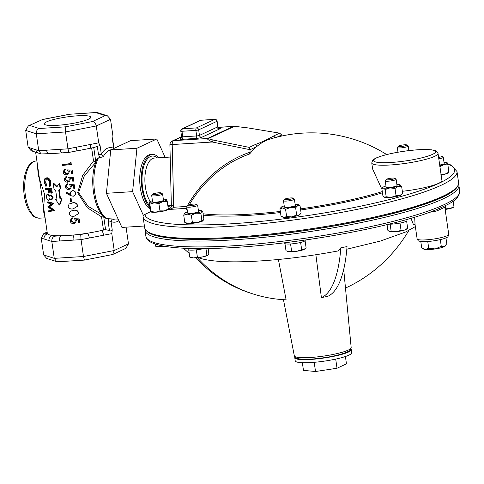 <?xml version="1.0" encoding="UTF-8"?>
<svg xmlns="http://www.w3.org/2000/svg" width="484" height="484" viewBox="0 0 484 484"><rect width="100%" height="100%" fill="white"/><g stroke="black" fill="none" stroke-linecap="round" stroke-linejoin="round"><path stroke-width="0.73" d="M350.948 349.049A28.544 4.447 171.8 0 1 351.275 349.593L351.723 352.697A28.544 4.447 171.8 0 1 348.873 355.165A28.544 4.447 171.8 0 1 317.425 362.008A28.544 4.447 171.8 0 1 295.216 360.84L294.774 357.736A28.544 4.447 171.8 0 1 294.931 357.119M351.275 349.593A28.544 4.447 171.8 0 1 348.426 352.068A28.544 4.447 171.8 0 1 316.978 358.904A28.544 4.447 171.8 0 1 294.774 357.736M158.831 157.772A27.927 12.638 86.4 0 0 152.266 154.408L150.693 154.511A27.927 12.638 86.4 0 0 140.336 188.034A27.927 12.638 86.4 0 0 150.058 209.028M152.266 154.408A27.927 12.638 86.4 0 0 141.909 187.937A27.927 12.638 86.4 0 0 149.834 207.454M143.851 214.926A2.111 1.857 65 0 1 144.885 214.472A2.111 2.087 170.6 0 0 143.089 216.844L144.68 227.867A158.577 24.714 -8.2 0 0 232.84 237.281A158.577 24.714 -8.2 0 0 458.584 182.553L456.993 171.53L451.257 165.159L447.658 163.701M168.154 209.306L168.88 208.997C170.61 207.926 171.415 207.152 171.294 206.674L173.508 207.273L187.006 206.426A2.111 0.956 86.4 0 0 187.006 206.426A2.111 0.405 29.3 0 0 187.006 206.426A123.281 109.523 97.2 0 1 250.059 152.176L249.629 153.991A137.777 62.357 -93.6 0 1 256.695 146.616A137.777 62.357 -93.6 0 1 265.607 140.771A137.777 62.357 -93.6 0 1 269.576 139.229A140.959 140.959 0 0 1 386.698 154.571M381.991 189.48L372.632 169.037L371.754 162.969C373.454 157.415 374.513 159.653 376.086 158.038C382.203 155.37 391.489 153.107 403.94 151.256C412.18 150.088 419.422 149.502 425.678 149.489L432.055 149.852C434.311 151.026 434.608 148.406 438.026 153.422A33.481 5.215 171.8 0 1 434.686 156.32A33.481 5.215 171.8 0 1 397.8 164.342A33.481 5.215 171.8 0 1 371.754 162.969M438.026 153.422L441.916 180.429A33.481 5.215 171.8 0 1 438.577 183.327A33.481 5.215 171.8 0 1 402.331 191.283M455.166 188.802A157.167 24.496 171.8 0 1 233.597 238.025A157.167 24.496 171.8 0 1 149.707 232.822M155.098 194.544A4.344 0.678 171.8 0 1 152.72 194.169A4.344 0.678 171.8 0 1 158.867 192.783A4.344 0.678 171.8 0 1 161.208 192.947A4.344 0.678 171.8 0 1 159.581 193.842A4.344 0.678 171.8 0 1 155.098 194.544M161.208 192.947L162.509 193.896A5.505 0.859 171.8 0 1 162.594 194.017A5.505 0.859 171.8 0 1 154.759 195.917A5.505 0.859 171.8 0 1 151.698 195.59A5.505 0.859 171.8 0 1 151.746 195.445L152.72 194.169M151.698 195.59L152.593 201.822A5.505 0.859 -8.2 0 0 155.654 202.155A5.505 0.859 -8.2 0 0 163.495 200.255L162.594 194.017M438.419 156.157A4.344 0.678 171.8 0 1 439.545 156.06A4.344 0.678 171.8 0 1 441.892 156.223A4.344 0.678 171.8 0 1 438.607 157.469M441.892 156.223L443.187 157.167A5.505 0.859 171.8 0 1 443.277 157.294A5.505 0.859 171.8 0 1 438.8 158.794M439.696 165.026A5.505 0.859 -8.2 0 0 444.173 163.525L443.277 157.294M292.638 198.573A4.344 0.678 171.8 0 1 287.526 199.644A4.344 0.678 171.8 0 1 284.513 199.323A4.344 0.678 171.8 0 1 284.913 199.063A4.344 0.678 171.8 0 1 289.359 198.059A4.344 0.678 171.8 0 1 293.002 198.101A4.344 0.678 171.8 0 1 292.638 198.573M293.002 198.101L294.302 199.045A5.505 0.859 171.8 0 1 294.387 199.172A5.505 0.859 171.8 0 1 293.836 199.644A5.505 0.859 171.8 0 1 287.774 200.969A5.505 0.859 171.8 0 1 283.491 200.739A5.505 0.859 171.8 0 1 283.539 200.6L284.513 199.323M283.491 200.739L284.386 206.977A5.505 0.859 -8.2 0 0 288.67 207.2A5.505 0.859 -8.2 0 0 294.738 205.881A5.505 0.859 -8.2 0 0 295.288 205.404L294.387 199.172M394.575 178.148A4.344 0.678 171.8 0 1 394.738 178.227A4.344 0.678 171.8 0 1 391.604 179.455A4.344 0.678 171.8 0 1 386.45 179.739A4.344 0.678 171.8 0 1 386.256 179.449A4.344 0.678 171.8 0 1 390.092 178.324A4.344 0.678 171.8 0 1 394.575 178.148M394.738 178.227L396.039 179.177A5.505 0.859 171.8 0 1 396.13 179.298A5.505 0.859 171.8 0 1 391.635 180.804A5.505 0.859 171.8 0 1 385.524 181.089A5.505 0.859 171.8 0 1 385.228 180.871A5.505 0.859 171.8 0 1 385.276 180.726L386.256 179.449M385.228 180.871L386.123 187.102A5.505 0.859 -8.2 0 0 386.42 187.326A5.505 0.859 -8.2 0 0 392.536 187.036A5.505 0.859 -8.2 0 0 397.025 185.529L396.13 179.298M193.443 205.361A4.344 0.678 171.8 0 1 187.786 205.422A4.344 0.678 171.8 0 1 190.642 204.466A4.344 0.678 171.8 0 1 196.268 204.2A4.344 0.678 171.8 0 1 193.443 205.361M196.268 204.2L197.569 205.143A5.505 0.859 171.8 0 1 197.653 205.264A5.505 0.859 171.8 0 1 193.981 206.62A5.505 0.859 171.8 0 1 186.757 206.837A5.505 0.859 171.8 0 1 186.806 206.692L187.786 205.422M186.757 206.837L187.653 213.075A5.505 0.859 -8.2 0 0 194.883 212.857A5.505 0.859 -8.2 0 0 198.555 211.502L197.653 205.264M401.2 145.236A4.344 0.678 171.8 0 1 406.826 144.97A4.344 0.678 171.8 0 1 404.001 146.138A4.344 0.678 171.8 0 1 398.344 146.192A4.344 0.678 171.8 0 1 401.2 145.236M406.826 144.97L408.127 145.92A5.505 0.859 171.8 0 1 408.212 146.041A5.505 0.859 171.8 0 1 404.539 147.396A5.505 0.859 171.8 0 1 397.316 147.614A5.505 0.859 171.8 0 1 397.364 147.469L398.344 146.192M35.641 152.254L47.329 233.361A36.052 5.62 -8.2 0 0 47.577 233.875A36.052 5.62 -8.2 0 0 52.478 235.448A36.052 5.62 -8.2 0 0 60.96 235.781A36.052 5.62 -8.2 0 0 67.373 235.514A36.052 5.62 -8.2 0 0 74.494 234.928A36.052 5.62 -8.2 0 0 87.265 233.252A36.052 5.62 -8.2 0 0 101.495 230.475A36.052 5.62 -8.2 0 0 103.461 229.997L101.561 216.826L87.332 207.733L77.652 192.753L82.661 175.389L93.521 160.99L91.645 147.977M59.314 205.095L59.877 204.865L62.073 198.736L61.601 198.96L59.314 205.095L55.485 199.22A37.141 5.79 -8.2 0 0 56.943 199.184L55.702 190.569L53.996 188.881L53.246 183.654L56.707 187.006L59.357 183.394L60.113 188.621L58.764 190.436L60.004 199.051A37.141 5.79 -8.2 0 0 61.601 198.96M55.485 199.22L56.138 198.991A36.052 5.62 -8.2 0 0 56.912 198.972M57.269 186.782L53.899 183.424L53.246 183.654M49.12 153.609A36.052 5.62 -8.2 0 0 54.329 153.416A36.052 5.62 -8.2 0 0 55.533 153.343A36.052 5.62 -8.2 0 0 57.457 153.21L62.309 152.841A4.404 1.996 86.4 0 1 60.119 149.338L67.966 148.842L68.873 152.363M46.391 178.741L45.623 182.226L46.894 185.372L46.688 186.025L45.805 186.249L44.219 182.395L44.576 178.935L46.349 177.973C48.327 178.318 49.622 179.891 50.221 182.698L49.422 186.437L48.951 185.747L49.55 182.643C49.065 180.338 48.025 179.044 46.422 178.747L45.919 178.796M45.678 178.039L47.184 177.749C49.108 178.088 50.366 179.661 50.959 182.468L50.203 186.207L49.422 186.437M49.011 193.08A37.141 5.79 -8.2 0 1 48.418 193.049L47.928 189.631A37.141 5.79 -8.2 0 1 45.357 189.425L45.242 188.657L46.155 188.433A36.052 5.62 -8.2 0 0 51.697 188.724L52.302 192.916L51.558 193.146A37.141 5.79 -8.2 0 1 50.899 193.14L50.403 189.716A37.141 5.79 -8.2 0 1 48.521 189.655L49.011 193.08L49.834 192.856L49.374 189.692M50.148 199.541L48.394 200.34L47.226 199.596L46.361 197.254C46.119 195.524 46.5 194.598 47.505 194.483L49.283 196.274L50.372 195.064L52.369 197.617L51.074 200.031L49.64 198.761L48.394 200.34M48.376 194.259L47.208 194.507L48.376 194.259L49.719 195.324M51.159 194.834L50.112 195.094L51.159 194.834L53.107 197.387L51.861 199.801M47.172 202.04L48.085 201.816L53.809 203.353L49.646 206.704L54.849 210.57L48.557 211.647L48.442 210.867L52.266 210.304L47.849 206.759L51.352 203.897L47.287 202.814L47.172 202.04L53.046 203.474L48.763 206.928L54.105 210.8M48.442 210.867L52.151 210.225M60.113 188.621L60.585 188.403L59.284 190.212L60.524 198.827A36.052 5.62 -8.2 0 0 62.073 198.736M39.597 218.181C32.343 217.213 33.42 215.483 30.589 212.972C27.419 208.537 25.289 202.639 24.2 195.276C22.766 184.065 23.934 174.748 27.715 167.325C30.069 163.32 32.827 161.22 35.991 161.033A28.635 12.959 86.4 0 0 25.374 195.403A28.635 12.959 86.4 0 0 39.597 218.181L45.091 217.836L43.469 211.084L44.552 194.199L38.339 175.474L37.177 162.908M95.572 162.497L84.264 175.988L78.596 192.626L88.04 206.281L101.743 214.46M103.703 216.644L105.579 229.67L109.445 230.511L108.228 222.089A2.111 0.327 -8.2 0 0 111.03 221.539L112.131 218.943L106.171 218.593C99.692 213.928 95.457 205.089 93.466 192.069C91.778 179.038 92.976 167.966 97.078 158.855L98.409 157.905L103.177 156.798L101.307 154.069A2.111 0.327 171.8 0 1 98.506 154.614L97.29 146.192L94.682 147.384L89.879 148.322A4.404 1.325 78.9 0 0 90.454 144.45L98.706 142.84L100.091 145.648L97.29 146.192M57.294 125.314A23.522 3.666 171.8 0 1 44.213 123.904A23.522 3.666 171.8 0 1 77.7 115.791A23.522 3.666 171.8 0 1 90.78 117.195A23.522 3.666 171.8 0 1 57.294 125.314M444.717 207.273L436.949 210.903A15.966 2.487 171.8 0 1 429.332 212.307M145.158 229.21L145.884 236.228A158.577 24.714 -8.2 0 0 145.884 236.234A158.577 24.714 -8.2 0 0 269.267 242.72A158.577 24.714 -8.2 0 0 443.967 204.72A158.577 24.714 -8.2 0 0 459.8 190.992L458.578 183.732M146.404 230.729A157.863 24.605 -8.2 0 0 274.942 234.456A157.863 24.605 -8.2 0 0 442.261 197.351A157.863 24.605 -8.2 0 0 457.749 185.862M459.8 190.992C459.619 196.456 455.002 201.223 445.952 205.307L439.466 208.326C399.953 226.088 293.758 245.455 221.829 248.111C194.598 249.248 174.252 248.401 160.791 245.563C149.447 242.732 147.166 240.627 145.884 236.234L145.043 230.372A158.577 24.714 -8.2 0 0 268.42 236.857A158.577 24.714 -8.2 0 0 443.126 198.863A158.577 24.714 -8.2 0 0 458.953 185.136M414.486 224.407L413.584 224.927L410.934 218.272M284.677 242.756L284.761 243.355A10.327 1.609 -8.2 0 0 295.21 243.476A10.327 1.609 -8.2 0 0 305.198 240.409L305.15 240.052M340.839 247.802L347.04 246.586A140.959 42.398 -101.1 0 1 327.601 296.383L321.4 297.593A140.959 42.398 -101.1 0 0 340.839 247.802L338.195 250.918C304.061 257.276 272.238 260.888 242.72 261.747C223.783 262.183 209.753 261.088 200.63 258.45L198.24 257.615M315.87 254.753L321.4 297.593M197.418 257.706A140.959 132.622 107.8 0 0 253.029 293.945A140.959 132.622 107.8 0 0 286.111 299.82L278.397 259.484M345.479 288.053A140.959 132.622 107.8 0 0 408.853 230.432M196.008 257.833A140.959 132.622 107.8 0 0 250.893 293.262L253.029 293.945M414.667 217.153L415.054 224.491L417.135 238.908A15.966 2.487 -8.2 0 0 429.556 239.562A15.966 2.487 -8.2 0 0 447.143 235.738A15.966 2.487 -8.2 0 0 448.735 234.359C447.676 238.624 447.18 236.501 446.151 237.771C443.344 239.411 430.082 241.891 423.331 241.655C417.275 240.851 418.878 241.685 417.135 238.908M437.125 209.312A2.111 0.998 -103.1 0 0 436.949 210.903M165.153 157.373L156.798 138.987L136.936 148.255L132.598 191.652L143.397 215.41M168.995 206.257L169.049 205.682M156.798 138.987L130.607 140.638L110.751 149.907L106.407 193.297L121.926 227.426L144.413 226.01M136.936 148.255L110.751 149.907M132.598 191.652L106.407 193.297M60.585 188.403L59.828 183.17L59.357 183.394M59.284 190.212L58.764 190.436M60.524 198.827L60.004 199.051M53.046 203.474L53.791 203.244M54.087 210.685L54.831 210.455M48.763 206.928L49.646 206.704M53.065 203.582L53.809 203.353M52.145 199.765L51.074 200.031M52.369 197.617L53.107 197.387M45.242 188.657A37.141 5.79 -8.2 0 0 50.953 188.948L51.558 193.146M50.953 188.948L51.697 188.724M46.422 178.747C44.988 178.892 44.419 180.127 44.722 182.444L46.016 185.596L45.805 186.249M50.221 182.698L50.959 182.468M46.349 177.973L47.184 177.749M46.016 185.596L46.894 185.372M44.722 182.444L45.623 182.226M79.158 219.064L79.666 222.598L79.207 218.883L74.566 218.732L79.207 218.883M79.666 222.598A37.141 5.79 -8.2 0 1 78.747 222.719L78.329 219.79L75.909 219.615L76.23 220.613L75.655 222.688L73.719 223.65C71.789 223.711 70.622 222.809 70.222 220.952L71.184 218.58L72.291 218.084L72.406 218.859L71.741 219.185L71.118 220.91L73.647 222.876L74.814 222.338L75.298 220.577L74.566 218.732M73.647 222.876L74.899 222.247M71.118 220.91L71.402 220.704L73.87 222.676M71.886 219.083L71.402 220.704M72.406 218.859L72.291 218.084M71.184 218.58L72.54 217.879M76.23 220.613L75.655 222.688M76.055 219.427L76.369 220.42M69.182 213.74L70.204 211.369L73.362 210.383C75.855 209.832 77.561 210.594 78.475 212.682L78.42 213.692L74.203 216.239C71.723 216.723 70.047 215.888 69.182 213.74M73.362 210.383L73.538 210.189C75.958 209.645 77.621 210.419 78.517 212.506L78.42 213.692M70.204 211.369L73.538 210.189M68.123 206.384L69.139 204.012L72.304 203.032C74.796 202.475 76.502 203.244 77.416 205.325L77.355 206.341L73.145 208.882C70.658 209.372 68.988 208.537 68.123 206.384M72.304 203.032L72.479 202.838C74.899 202.294 76.557 203.062 77.458 205.149L77.355 206.341M69.139 204.012L72.479 202.838M71.535 201.701A37.141 5.79 -8.2 0 1 70.634 201.804L70.156 198.488A37.141 5.79 -8.2 0 0 71.057 198.392L71.535 201.701L71.057 198.392M70.156 198.488L70.38 198.289A36.052 5.62 -8.2 0 0 71.257 198.192M70.555 195.578L66.241 193.322L66.586 192.662L70.483 194.695L70.283 193.794L70.912 191.67L72.533 190.853C74.258 190.805 75.304 191.603 75.673 193.243L75.613 194.32L73.308 196.262L70.555 195.578M66.586 192.662L66.889 192.457L70.676 194.495M75.673 193.243L75.613 194.32M72.533 190.853L72.654 190.666C74.33 190.623 75.347 191.422 75.716 193.062M70.912 191.67L72.654 190.666M74.24 184.942L74.754 188.476L74.294 184.761L69.648 184.61L74.294 184.761M74.754 188.476A37.141 5.79 -8.2 0 1 73.834 188.597L73.411 185.668L70.991 185.493L71.311 186.491L70.743 188.566L68.807 189.528C66.871 189.589 65.709 188.687 65.31 186.83L66.266 184.458L67.379 183.962L67.488 184.737L66.822 185.063L66.199 186.788L68.728 188.754L69.896 188.216L70.38 186.455L69.648 184.61M68.728 188.754L69.98 188.125M66.199 186.788L66.49 186.582L68.952 188.554M66.974 184.961L66.49 186.582M67.488 184.737L67.379 183.962M66.266 184.458L67.621 183.757M71.311 186.491L70.743 188.566M71.136 185.305L71.45 186.298M73.181 177.586L73.689 181.119L73.229 177.41L68.589 177.259L73.229 177.41M73.689 181.119A37.141 5.79 -8.2 0 1 72.769 181.24L72.352 178.312L69.932 178.142L70.253 179.134L69.684 181.216L67.748 182.172C65.812 182.232 64.65 181.337 64.245 179.473L65.207 177.102L66.314 176.606L66.429 177.38L65.763 177.713L65.14 179.437L67.669 181.397L68.837 180.865L69.321 179.104L68.589 177.259M67.669 181.397L68.922 180.768M65.14 179.437L65.431 179.231L67.893 181.197M65.915 177.61L65.431 179.231M66.429 177.38L66.314 176.606M65.207 177.102L66.562 176.406M70.253 179.134L69.684 181.216M70.077 177.949L70.392 178.947M72.122 170.235L72.63 173.768L72.17 170.053L67.53 169.902L72.17 170.053M72.63 173.768A37.141 5.79 -8.2 0 1 71.711 173.889L71.287 170.961L68.873 170.785L69.194 171.778L68.619 173.859L66.683 174.821C64.753 174.881 63.585 173.98 63.186 172.123L64.148 169.745L65.255 169.255L65.37 170.023L64.705 170.356L64.082 172.08L66.604 174.04L67.778 173.508L68.256 171.747L67.53 169.902M66.604 174.04L67.863 173.417M64.082 172.08L64.366 171.874L66.834 173.841M64.85 170.253L64.366 171.874M65.37 170.023L65.255 169.255M64.148 169.745L65.497 169.049M69.194 171.778L68.619 173.859M69.018 170.598L69.333 171.59M71.287 164.427A37.141 5.79 -8.2 0 1 62.448 165.431L62.333 164.657A37.141 5.79 -8.2 0 0 70.253 163.773L70.065 162.449L71.057 162.83L71.287 164.427L71.057 162.83M70.065 162.449L71.106 162.654M62.333 164.657L62.642 164.451A36.052 5.62 -8.2 0 0 70.228 163.604M105.579 229.67A2.111 0.327 -8.2 0 0 103.461 229.997M102.85 215.773L101.561 216.826M93.745 147.566L95.79 161.741L93.521 160.99M112.675 139.398L113.928 148.092A2.111 0.327 171.8 0 1 113.716 148.273L112.506 139.852L112.953 136.192L110.521 119.306L107.43 115.815L105.191 115.615L95.772 112.597L69.793 114.236L42.465 119.572L28.302 125.919L25.712 130.408L28.145 147.287L31.242 150.778L33.765 151.589A4.404 4.144 107.8 0 0 33.771 151.589L38.672 153.162A4.404 4.144 107.8 0 1 35.895 149.774L38.738 150.687L41.2 153.972L54.329 153.416M29.802 125.483L39.222 128.502L65.201 126.868L92.529 121.526C94.453 121.877 95.705 123.353 96.274 125.955L65.534 131.963L36.306 133.802L25.712 130.408M65.201 126.868L65.534 131.963L67.966 148.842L76.224 147.233A4.404 1.325 78.9 0 1 75.649 151.099L80.156 150.276A36.052 5.62 -8.2 0 0 84.966 149.338L89.879 148.322M107.43 115.815L97.472 112.621L95.772 112.597M39.222 128.502C37.129 129.379 36.155 131.146 36.306 133.802L38.738 150.687L46.591 150.191A4.404 1.996 86.4 0 0 48.775 153.694M96.401 112.488L69.793 114.236M28.302 125.919L42.465 119.572M75.649 151.099L68.819 152.436L62.309 152.841M28.145 147.287L30.988 148.201A4.404 4.144 107.8 0 0 33.765 151.589M126.064 227.165L128.472 243.857L125.876 248.346L112.699 254.493L84.337 260.102L57.784 261.771L56.713 261.638L54.256 258.353L83.484 256.514L84.391 260.029M109.445 230.511C110.757 231.231 111.689 231.049 112.24 229.96L111.792 233.627L114.224 250.506L112.699 254.493M56.713 261.638L46.754 258.444L43.663 254.953L54.256 258.353L51.824 241.474C51.673 238.812 52.641 237.045 54.734 236.168L60.96 235.781A4.404 1.996 -93.6 0 0 59.671 240.978L51.824 241.474L48.975 240.56A4.404 4.144 -72.2 0 1 52.478 235.448L54.734 236.168M47.111 232.048L47.111 232.048A4.404 3.866 65 0 1 47.142 232.036L43.82 233.584L45.321 233.149L47.577 233.875A4.404 4.144 -72.2 0 0 44.074 238.987L41.225 238.074L43.82 233.584M128.472 243.857L114.224 250.506L83.484 256.514L81.052 239.628L73.199 240.124A4.404 1.996 -93.6 0 1 74.494 234.928L80.719 234.534L87.265 233.252A4.404 1.325 -101.1 0 1 89.304 238.019L81.052 239.628L80.719 234.534M111.792 233.627L103.534 235.236A4.404 1.325 -101.1 0 0 101.495 230.475L105.627 229.67M98.706 142.84L96.274 125.955L110.521 119.306M41.225 238.074L43.663 254.953M100.127 157.796L98.506 154.614M108.228 222.089L108.918 218.762M203.056 220.716A8.809 1.373 171.8 0 1 203.05 220.728L203.824 218.756L202.784 211.502L201.616 210.788A8.809 1.373 -8.2 0 0 198.827 210.437A8.809 1.373 -8.2 0 0 198.404 210.443M203.05 220.728L203.05 220.722A8.809 1.373 171.8 0 1 203.02 220.752L201.907 220.595L200.86 213.347L195.947 213.196L191.343 215.205L187.387 214.14L183.738 215.223L184.543 213.226A8.809 1.373 -8.2 0 0 184.513 213.256A8.809 1.373 -8.2 0 0 187.387 214.14A8.809 1.373 -8.2 0 0 195.947 213.196A8.809 1.373 -8.2 0 0 201.665 211.351L200.86 213.347M202.784 211.502L201.665 211.351A8.809 1.373 -8.2 0 0 201.616 210.788M201.907 220.595L197.303 222.604L192.384 222.458L191.343 215.205M203.02 220.752A8.809 1.373 171.8 0 1 197.303 222.604A8.809 1.373 171.8 0 1 188.742 223.541L184.785 222.477L183.738 215.223M192.384 222.458L188.742 223.541A8.809 1.373 171.8 0 1 185.947 223.191L184.785 222.477M187.502 212.01A8.809 1.373 -8.2 0 0 184.543 213.226M385.972 186.044A8.809 1.373 -8.2 0 0 384.992 186.334A8.809 1.373 -8.2 0 0 382.983 187.284L381.846 188.476L382.886 195.73L384.683 197.333A8.809 1.373 171.8 0 1 384.417 197.224A8.809 1.373 171.8 0 1 384.393 197.206M384.417 197.224L386.171 196.782L385.125 189.534L383.328 187.931A8.809 1.373 -8.2 0 0 389.91 187.913L385.125 189.534M381.846 188.476L383.328 187.931A8.809 1.373 -8.2 0 1 382.983 187.284M384.683 197.333A8.809 1.373 -8.2 0 0 391.272 197.321L386.171 196.782M400.111 184.834L400.086 184.821A8.809 1.373 -8.2 0 0 399.82 184.707L401.617 186.31L398.157 186.304L395.011 188.445L389.91 187.913A8.809 1.373 -8.2 0 0 398.157 186.304A8.809 1.373 -8.2 0 0 400.086 184.821M402.664 193.564L399.518 195.705A8.809 1.373 171.8 0 0 401.52 194.756L402.664 193.564L401.617 186.31M396.057 195.699L391.272 197.321A8.809 1.373 171.8 0 0 399.518 195.705L396.057 195.699L395.011 188.445M399.82 184.707A8.809 1.373 -8.2 0 0 396.874 184.471M281.966 216.687L282.68 217.092A8.809 1.373 -8.2 0 0 283.963 217.389L280.992 216.046L279.946 208.792L281.246 207.158A8.809 1.373 -8.2 0 0 282.608 207.981L279.946 208.792M298.35 204.69L300.038 205.742L297.678 205.694L295.627 207.799L290.448 207.485L285.578 209.324L282.608 207.981A8.809 1.373 -8.2 0 0 290.448 207.485A8.809 1.373 -8.2 0 0 297.678 205.694A8.809 1.373 -8.2 0 0 298.35 204.69A8.809 1.373 -8.2 0 0 297.067 204.399A8.809 1.373 -8.2 0 0 295.131 204.345M300.086 214.309L299.033 215.102A8.809 1.373 171.8 0 0 299.784 214.63L301.084 212.996L300.038 205.742M296.674 215.053L291.804 216.892A8.809 1.373 171.8 0 0 299.033 215.102L296.674 215.053L295.627 207.799M286.625 216.578L283.963 217.389A8.809 1.373 171.8 0 0 291.804 216.892L286.625 216.578L285.578 209.324M284.235 205.912A8.809 1.373 -8.2 0 0 281.997 206.686A8.809 1.373 -8.2 0 0 281.246 207.158M441.13 174.948A8.809 1.373 -8.2 0 0 444.959 174.179L440.628 174.137M439.774 165.54A8.809 1.373 -8.2 0 0 443.604 164.778A8.809 1.373 -8.2 0 0 447.422 162.993L447.93 164.82L443.604 164.778L439.587 166.883M448.777 172.395L447.93 164.82M448.977 172.068L444.959 174.179A8.809 1.373 171.8 0 0 448.668 172.752L448.904 172.51M447.422 162.993A8.809 1.373 -8.2 0 0 447.24 162.812A8.809 1.373 -8.2 0 0 444.022 162.467M186.951 208.187A2.111 2.087 -7.2 0 1 186.34 208.368L167.936 209.53A8.809 1.373 171.8 0 1 164.276 210.909L159.95 210.867L158.903 203.613L154.221 202.82L149.852 204.181L149.344 202.354A8.809 1.373 -8.2 0 0 154.221 202.82A8.809 1.373 -8.2 0 0 162.92 201.501L158.903 203.613M168.099 209.124L164.276 210.909A8.809 1.373 171.8 0 1 155.576 212.228L150.899 211.435L149.852 204.181M166.744 199.717L167.252 201.544L162.92 201.501A8.809 1.373 -8.2 0 0 166.744 199.717A8.809 1.373 -8.2 0 0 166.556 199.541A8.809 1.373 -8.2 0 0 163.344 199.19M168.299 208.798L167.252 201.544M159.95 210.867L155.576 212.228A8.809 1.373 171.8 0 1 150.887 211.944A8.809 1.373 171.8 0 1 150.802 211.883M447.736 164.009A156.465 24.388 -8.2 0 1 400.534 196.619A156.465 24.388 -8.2 0 1 231.872 223.759A156.465 24.388 -8.2 0 1 144.885 214.472L150.899 211.435L150.699 211.762L150.191 209.935L149.145 202.687M152.442 200.763A8.809 1.373 -8.2 0 0 149.453 202.003A8.809 1.373 -8.2 0 0 149.344 202.354M274.876 137.692A2.111 1.857 -115 0 0 273.218 136.167L279.673 133.154L247.971 127.909L234.522 126.318L208.053 138.672L213.42 140.1A2.111 0.968 101.5 0 0 212.325 142.018C209.263 140.566 207.63 139.489 207.424 138.793L208.053 138.672A2.111 1.912 -52.7 0 0 207.424 138.793M181.591 136.645L172.34 140.959A4.229 3.715 65 0 1 173.532 140.656L207.4 138.521L233.246 126.457L234.522 126.318L218.121 127.346M171.294 206.674L171.36 205.912A4.229 0.327 -1.4 0 1 173.665 205.567L173.508 207.273C172.721 208.265 170.876 209.003 167.978 209.487M250.059 152.176L249.998 149.683L249.206 147.378L254.947 144.692C262.08 142.048 268.172 139.204 273.218 136.167M250.004 149.744L256.695 146.616A2.111 1.857 -115 0 0 254.947 144.692M279.673 133.154L281.664 134.963L281.948 135.98M249.629 153.991A121.46 107.908 -82.8 0 0 189.359 204.756M203.111 213.771A112.869 17.593 -8.2 0 0 280.333 211.466M300.491 208.894A112.869 17.593 -8.2 0 0 382.293 191.585M163.417 246.09L160.531 246.61A8.809 1.373 -8.2 0 0 164.221 246.235M155.618 244.19L155.896 246.126L160.531 246.61A8.809 1.373 171.8 0 1 156.017 246.41L155.775 246.314M155.654 246.15L155.104 244.021M202.258 256.992A8.809 1.373 -8.2 0 0 207.854 255.237A8.809 1.373 -8.2 0 0 207.866 255.231L202.258 256.992A8.809 1.373 171.8 0 1 193.697 257.93L189.782 257.167L191.083 257.657A8.809 1.373 -8.2 0 0 193.697 257.93L197.387 257.149L202.258 256.992M208.12 248.528L208.828 253.447L207.975 255.141M205.936 248.564L206.904 255.292M196.335 249.847L197.387 257.149M188.736 249.913L189.782 257.167M187.877 248.395L188.028 249.454A10.327 1.609 -8.2 0 0 193.418 250.089A10.327 1.609 -8.2 0 0 203.716 248.582M389.638 231.721A8.809 1.373 -8.2 0 0 396.221 231.703A8.809 1.373 -8.2 0 0 404.467 230.094L401.054 230.39L396.221 231.703L389.547 231.685A8.809 1.373 -8.2 0 0 389.638 231.721L387.89 230.42L387.055 224.63M406.324 229.271A8.809 1.373 171.8 0 1 404.467 230.094L407.661 228.254L406.324 229.271M406.62 221.025L407.661 228.254M400.002 223.088L401.054 230.39M390.116 224.183L391.169 231.473M388.967 224.159A10.327 1.609 -8.2 0 0 400.377 223.015A10.327 1.609 -8.2 0 0 406.941 220.541L406.784 219.464M287.405 251.408L287.811 251.559A8.809 1.373 -8.2 0 0 288.918 251.771A8.809 1.373 -8.2 0 0 296.759 251.281L291.622 251.269L288.918 251.771L285.99 250.736L284.961 243.615M305.077 240.717L306.082 247.687L303.988 249.484A8.809 1.373 -8.2 0 0 304.587 249.145A8.809 1.373 -8.2 0 0 304.648 249.097M303.988 249.484A8.809 1.373 171.8 0 1 296.759 251.281L301.671 249.744L303.988 249.484M300.618 242.448L301.671 249.744M290.569 243.972L291.622 251.269M445.213 205.948L445.631 208.828L445.086 209.04M445.147 209.469A8.809 1.373 -8.2 0 0 449.914 208.568L445.631 208.828M453.157 201.072L453.974 206.759L449.914 208.568A8.809 1.373 -8.2 0 0 453.478 207.267L453.901 206.946M345.407 356.52L346.459 363.841L337.015 368.251L315.52 371.512L303.462 370.363L302.361 362.722M314.195 362.316L315.52 371.512M335.696 359.098L337.015 368.251M420.802 241.492L421.673 247.554L422.623 248.31L425.436 249.556L428.715 248.225L435.237 248.933L441.275 246.32L440.307 239.61M428.715 248.225L427.747 241.498M441.275 246.32L444.276 246.695L446.792 243.742L445.945 237.868M422.683 248.352L423.748 249.133A11.011 1.718 -8.2 0 0 425.436 249.556A11.011 1.718 -8.2 0 0 435.237 248.933A11.011 1.718 -8.2 0 0 444.276 246.695A11.011 1.718 -8.2 0 0 445.274 246.029L445.764 245.394M150.651 211.653L144.292 214.624A2.111 2.111 0 0 0 143.089 216.844L143.089 216.844A2.111 0.327 -8.2 0 0 143.089 216.844A158.577 24.714 -8.2 0 0 231.249 226.252A158.577 24.714 -8.2 0 0 456.993 171.53M170.193 157.058L154.39 158.056A24.23 10.963 86.4 0 0 145.406 187.139A24.23 10.963 86.4 0 0 150.246 201.513M149.556 205.543A26.342 11.925 -93.6 0 1 142.605 187.683A26.342 11.925 -93.6 0 1 145.327 162.237A26.342 11.925 -93.6 0 1 157.179 157.875M376.679 157.887A31.363 4.888 -8.2 0 0 390.987 162.479A31.363 4.888 -8.2 0 0 432.502 154.372A31.363 4.888 -8.2 0 0 418.194 149.78A31.363 4.888 -8.2 0 0 376.679 157.887M98.409 157.905A35.241 15.948 86.4 0 0 94.64 192.196A35.241 15.948 86.4 0 0 107.194 218.871M112.131 218.943A35.241 15.948 86.4 0 0 116.469 219.96L118.471 219.833M348.305 350.083A28.725 4.477 -8.2 0 0 351.178 347.633C349.611 352.515 348.649 350.664 347.306 352.019C338.818 355.438 327.075 357.779 312.077 359.049C299.796 359.703 293.873 358.632 294.314 355.825A28.725 4.477 -8.2 0 0 316.76 356.956A28.725 4.477 -8.2 0 0 348.305 350.083M118.876 220.728A37.353 16.91 -93.6 0 1 111.03 221.539L112.24 229.96M111.114 149.737A35.241 15.948 86.4 0 0 103.177 156.798M100.091 145.648L101.307 154.069A37.353 16.91 -93.6 0 1 113.716 148.273M92.529 121.526L105.191 115.615M76.224 147.233L90.454 144.45M46.591 150.191L60.119 149.338M30.988 148.201L35.895 149.774M47.178 232.284L45.321 233.149M48.975 240.56L44.074 238.987M73.199 240.124L59.671 240.978M103.534 235.236L89.304 238.019M180.822 138.545L181.597 136.694A2.111 0.327 -8.2 0 0 182.77 136.821L196.667 135.95A2.111 0.327 -8.2 0 0 199.462 135.399L217.703 126.887A2.111 0.327 -8.2 0 0 217.915 126.705L217.11 121.157A2.111 0.327 171.8 0 1 216.905 121.339A2.111 1.857 -115 0 0 214.721 119.391L200.83 120.268L182.595 128.78A2.111 1.857 -115 0 0 181.996 128.932A2.111 2.111 0 0 0 180.798 131.146A2.111 0.327 171.8 0 0 181.972 131.273A2.111 0.956 -93.6 0 1 182.595 128.78L196.486 127.903L214.721 119.391A2.111 0.956 -93.6 0 1 214.89 119.348L200.993 120.226A2.111 0.956 -93.6 0 1 201.162 120.25M218.98 128.187A4.229 0.659 171.8 0 1 219.881 128.835L201.647 137.347A4.229 0.659 171.8 0 1 196.044 138.442A2.111 0.956 86.4 0 0 196.667 135.95L195.869 130.402A2.111 0.956 -93.6 0 1 196.486 127.903A2.111 1.857 -115 0 1 198.664 129.851A2.111 0.327 171.8 0 1 195.869 130.402L181.972 131.273L182.77 136.821A2.111 0.956 86.4 0 1 182.153 139.319A4.229 0.659 171.8 0 1 180.223 138.696L181.137 138.273M200.231 120.419A2.111 2.111 0 0 1 200.993 120.226A2.111 0.956 -93.6 0 0 200.83 120.268A2.111 1.857 -115 0 0 200.231 120.419L181.996 128.932M219.881 128.835A2.111 1.857 65 0 1 217.703 126.887L216.905 121.339L198.664 129.851L199.462 135.399A2.111 1.857 65 0 0 201.647 137.347M180.81 138.551A2.111 1.857 65 0 1 180.223 138.696M196.044 138.442L182.153 139.319M171.348 205.289L168.015 206.843M181.615 136.887L173.532 140.656A4.229 1.912 -93.6 0 0 172.207 144.547L173.665 205.567M233.246 126.457L218.151 127.407M172.34 140.959A4.229 4.229 0 0 0 169.902 144.891A4.229 0.327 -1.4 0 1 172.207 144.547L212.325 142.018L249.998 149.683M213.42 140.1L249.206 147.378M281.664 134.963L277.023 137.129M187.241 210.183A114.563 17.854 -8.2 0 1 186.34 208.368A2.111 0.956 86.4 0 0 186.866 207.594M203.304 215.126A114.563 17.854 -8.2 0 0 280.49 212.561M300.649 209.983A114.563 17.854 -8.2 0 0 382.463 192.789M168.257 209.161L169.951 208.374M167.857 205.754L170.416 205.591M408.212 146.041L408.871 150.609M445.952 205.307C445.31 205.482 444.947 206.19 444.856 207.436L448.735 234.359M415.357 226.585L405.737 231.957L380.4 241.056L346.816 249.218M351.178 347.633L343.694 269.382M294.314 355.825L283.461 299.681M189.238 253.386L183.388 248.201M415.151 224.927L414.092 224.364L414.988 223.874M69.847 114.163L41.963 119.608M41.2 153.972L38.672 153.162M35.991 161.033L36.899 160.978M113.928 148.092L113.988 148.394M397.316 147.614L397.975 152.206M217.11 121.157A2.111 2.111 0 0 0 214.89 119.348M217.915 126.705L219.198 128.266L217.788 128.26M181.597 136.694L180.798 131.146M171.342 205.162L167.996 206.722M171.36 205.912L169.902 144.891M144.68 227.867L143.089 216.844"/></g></svg>
